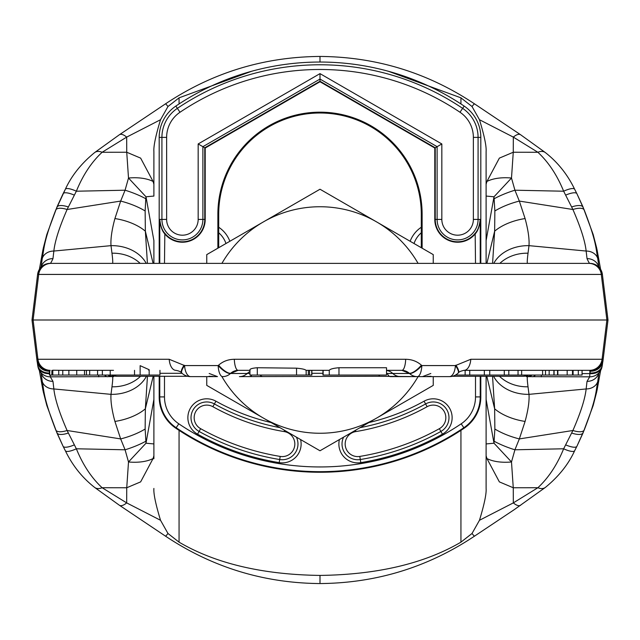 <?xml version="1.0" encoding="UTF-8"?>
<svg xmlns="http://www.w3.org/2000/svg" width="640" height="640" viewBox="0 0 640 640"><rect width="100%" height="100%" fill="white"/><g stroke="black" fill="none" stroke-linecap="round" stroke-linejoin="round"><path stroke-width="0.96" d="M486.104 376.28L486.104 488.44C486.536 493.688 484.32 504.304 479.472 520.28L472.024 533.48L460.936 542.168C424.392 563.552 377.416 574.64 320 575.424C262.584 574.64 215.608 563.552 179.064 542.168L167.976 533.48L160.528 520.28L126.672 502.888A12.584 5.312 -54.4 0 1 119.376 505.24L165.456 536.12C212.192 567.304 263.704 583.112 319.992 583.56C376.288 583.112 427.8 567.304 474.544 536.12L514.248 509.656L545.296 487.48C558.648 476.584 568.44 464.328 574.672 450.712L576.904 446.304L574.704 450.632A12.584 3.424 -152.5 0 1 574.672 450.712A12.584 3.424 -152.5 0 1 563.648 448.784L514.92 449.792L519.336 438.92L525.088 421.432C528.16 410.08 529.464 401.048 528.992 394.352L528.032 386.792C527.184 380.304 527.024 376.912 527.544 376.632L526.272 376.6A12.584 10.152 -88.1 0 0 526.272 376.6L526.272 376.6A12.584 10.152 -88.1 0 0 531.456 375.056M379.768 375.056A12.584 3.624 -90 0 1 378.208 376.28L417.32 376.624L390.544 376.624A12.584 4.928 -90 0 1 387.288 373.48L386.528 373.472M216.712 376.624L190.6 376.624A12.584 6.056 90 0 1 184.592 365.576A12.584 3.64 133.5 0 0 181.944 373.176A12.584 12.584 0 0 0 190.6 376.624M108.544 375.056A12.584 10.152 -91.9 0 0 113.728 376.6L113.728 376.6A12.584 10.152 -91.9 0 1 113.728 376.6L50.304 376.832L50.344 375.056M388.352 71.264L460.936 97.832L472.024 106.52L479.472 119.72L513.328 137.112A12.584 5.312 125.6 0 1 520.624 134.76L545.296 152.52C557.728 162.24 567.52 174.496 574.672 189.288L576.904 193.696L574.704 189.368A12.584 3.424 152.5 0 0 574.672 189.288A12.584 3.424 152.5 0 0 563.648 191.216L572.904 209.504C580.696 227.384 585.112 241.232 586.144 251.048L587.024 258.624C588.648 262.184 589.608 263.768 589.896 263.376L50.104 263.376C50.392 263.768 51.352 262.184 52.976 258.624L53.856 251.048C54.888 241.232 59.304 227.384 67.096 209.504L76.352 191.216L125.08 190.208A37.752 11.56 18.9 0 1 145.776 198.712L145.144 210.976L145.36 231.2L147.424 263.376M545.296 152.52A12.584 8.216 126.3 0 0 537.888 152.272C548.536 162.184 557.12 175.168 563.648 191.216L514.92 190.208L519.336 201.08L525.088 218.568C528.16 229.92 529.464 238.952 528.992 245.648L528.032 253.208C527.192 259.856 527.032 263.24 527.536 263.376M602.384 274.408L607.984 320L32 320L34.08 336.92L32.016 320L37.608 274.424A12.584 12.584 -90 0 1 50.104 263.376L50.096 263.376M596.76 248.36L593.168 234.48L582.92 206.752L576.904 193.696L584.208 209.952C596.44 241.584 595.816 248.272 597.712 258.288L598.928 267.184M479.472 119.72C484.32 135.696 486.536 146.312 486.104 151.56L486.104 184.24L486.936 181.448L499.36 158.12L513.264 152.24L537.888 152.272L513.328 137.112L513.264 152.24L511.496 178.032L494 196.8L494.856 210.976L494.64 231.2L492.576 263.376M597.712 258.288A12.584 10.592 172.8 0 0 586.144 251.048L528.992 245.648A37.752 29.464 -178.6 0 0 493.76 263.376M486.104 184.24L486.104 263.376M486.104 151.56L486.104 181.28A75.504 8.536 22.1 0 0 486.936 181.448A31.456 15.192 -173 0 1 511.496 178.032L514.92 190.208A37.752 11.56 161.1 0 0 494.224 198.712M486.104 196.08L486.104 240.6L494 196.8A31.456 1.096 -173 0 0 486.104 196.08M486.104 399.4L486.104 443.92A31.456 1.096 173 0 0 494 443.2L486.104 399.4M486.104 455.76L486.936 458.552A75.504 8.536 -22.1 0 0 486.104 458.72L486.104 488.44M320 62.04L319.992 56.44C263.704 56.888 212.192 72.696 165.456 103.88A12.584 0.864 56 0 1 167.976 106.52L179.064 97.832L251.648 71.264M153.896 151.56L153.896 181.28L153.896 151.56C153.464 146.312 155.68 135.696 160.528 119.72L167.976 106.52M165.456 103.88L119.376 134.76A12.584 5.312 54.4 0 1 126.672 137.112L126.736 152.24L128.504 178.032L146 196.8A31.456 1.096 -7 0 1 153.896 196.08L153.896 181.28A75.504 8.536 157.9 0 1 153.064 181.448L140.64 158.12L126.736 152.24L102.112 152.272C91.464 162.184 82.88 175.168 76.352 191.216A12.584 3.424 27.5 0 0 65.328 189.288L55.792 209.952C43.56 241.584 44.184 248.272 42.288 258.288L41.072 267.184M119.376 505.24L94.704 487.48A12.584 8.216 -53.7 0 0 102.112 487.728L126.672 502.888L126.736 487.76L128.504 461.968L146 443.2L153.896 399.4L153.896 443.92L153.896 376.28M153.896 455.76L153.064 458.552A75.504 8.536 -157.9 0 1 153.896 458.72L153.896 443.92A31.456 1.096 7 0 1 146 443.2L145.144 429.024L145.36 408.8L147.456 376.28M160.528 520.28C155.68 504.304 153.464 493.688 153.896 488.44M153.896 263.376L153.896 240.6L146 196.8L145.776 198.712M107.928 375.056A12.584 9.448 -90.6 0 0 112.456 376.632C112.976 376.912 112.816 380.304 111.968 386.792L111.008 394.352C110.536 401.048 111.84 410.08 114.912 421.432L120.664 438.92L125.08 449.792L128.504 461.968A31.456 15.192 7 0 0 153.064 458.552L140.64 481.88L126.736 487.76L102.112 487.728C91.464 477.816 82.88 464.832 76.352 448.784L125.08 449.792A37.752 11.56 -18.9 0 0 145.776 441.288M165.456 536.12A12.584 0.864 -56 0 0 167.976 533.48M474.544 536.12A12.584 0.864 -124 0 1 472.024 533.48M520.624 505.24A12.584 5.312 -125.6 0 1 513.328 502.888L513.264 487.76L537.888 487.728C548.536 477.816 557.12 464.832 563.648 448.784L572.904 430.496C580.696 412.616 585.112 398.768 586.144 388.952L587.024 381.376L589.696 376.832L527.544 376.632A12.584 9.448 -89.4 0 0 532.072 375.056M479.472 520.28L513.328 502.888L537.888 487.728A12.584 8.216 -126.3 0 0 545.296 487.48M494.224 441.288A37.752 11.56 -161.1 0 0 514.92 449.792L511.496 461.968A31.456 15.192 173 0 1 486.936 458.552L499.36 481.88L513.264 487.76L511.496 461.968L494 443.2L494.856 429.024L494.64 408.8L492.544 376.28M452.336 376.28L522.272 376.28A12.584 12.584 -90 0 0 527.688 375.056A12.584 12.584 -90 0 1 522.272 376.28L523.296 376.28A12.584 12.584 -90 0 0 528.712 375.056M37.12 361.576L36.904 359.28L169.208 359.28L184.592 365.576L218.16 365.576L218.616 365.16C223.008 361.312 228.24 359.352 234.312 359.28L405.688 359.28C411.768 359.36 417 361.312 421.384 365.16L421.84 365.576L455.408 365.576A12.584 6.056 -90 0 1 449.4 376.624L417.32 376.624A12.584 11.824 -90 0 1 409.504 373.48L387.288 373.48M449.4 376.624A12.584 12.584 0 0 0 458.056 373.176A12.584 3.64 46.5 0 0 455.408 365.576L470.792 359.28A12.584 6.728 90 0 1 464.12 370.336L590.608 370.336L573.088 370.336L573.088 375.056L582.072 375.056L582.072 370.336M306.016 370.336L329.256 370.336L306.016 370.336C305.184 369.384 302.024 368.664 296.544 368.176L257.304 367.736C251.656 368.2 249.248 369.072 250.088 370.336M338.976 367.736L338.976 375.056L386.528 375.056L386.528 367.736L338.976 367.736C333.344 368.2 330.112 369.064 329.272 370.336L329.256 370.336M386.528 370.336L401.896 370.336L386.528 370.336M405.688 359.28A12.584 3.824 90 0 1 401.896 370.336L409.504 373.48A12.584 4.36 134.6 0 0 421.84 365.576A12.584 4.552 90 0 1 417.32 376.624M234.312 359.28A12.584 3.824 90 0 0 238.104 370.336L249.944 370.336L238.104 370.336L230.496 373.48A12.584 11.824 -90 0 1 222.68 376.624A12.584 4.552 -90 0 1 218.16 365.576A12.584 4.36 45.4 0 0 230.496 373.48L249.944 373.48M308.344 370.336L308.344 375.056L250.088 375.056M309.544 370.336L309.544 375.056L308.344 375.056M311.88 370.336L311.88 375.056L309.544 375.056M338.976 375.056L322.952 375.056L322.952 370.336M421.384 365.16A12.584 4.392 133 0 1 409.288 373.272A12.584 11.824 -90 0 0 401.696 370.336M378.208 376.28L239.408 376.624A12.584 11.824 -90 0 0 247.224 373.48A12.584 11.824 -90 0 1 249.944 371.568M218.616 365.16A12.584 4.392 47 0 0 230.712 373.272A12.584 11.824 -90 0 1 238.304 370.336L238.296 370.336M187.664 376.28L117.728 376.28A12.584 12.584 -90 0 1 112.312 375.056M94.704 487.48C82.272 477.76 72.48 465.504 65.328 450.712L63.096 446.304L65.296 450.632A12.584 3.424 -27.5 0 0 65.328 450.712A12.584 3.424 -27.5 0 0 76.352 448.784L67.096 430.496C59.304 412.616 54.888 398.768 53.856 388.952L52.976 381.376L50.304 376.832A12.584 12.536 136.5 0 1 41.184 372.944L41.184 372.944A12.584 12.536 136.5 0 1 38.08 367.224M153.896 184.24L153.064 181.448A31.456 15.192 -7 0 0 128.504 178.032L125.08 190.208L120.664 201.08L114.912 218.568C111.84 229.92 110.536 238.952 111.008 245.648L111.968 253.208C112.808 259.856 112.968 263.24 112.464 263.376M37.616 274.408L38.704 274.424L33.104 320L37.928 359.28A12.584 12.584 90 0 0 50.232 370.336L49.704 370.32L49.704 375.056L49.76 370.336M49.456 371.24A12.584 11.672 -6.1 0 1 37.064 361.088L34.064 336.696M49.552 375.056L49.552 370.328L49.552 375.056L49.552 370.328L50.024 370.336M36.904 359.28A12.584 12.584 90 0 0 49.392 370.336L49.456 375.056L49.456 370.328M149.168 370.336L148.744 370.336M169.208 359.28A12.584 6.728 90 0 0 175.88 370.336L175.896 370.336C179.008 370.92 180.952 371.792 181.712 372.96L181.712 372.96A12.584 3.784 132.1 0 0 181.84 373.064M106.176 370.336L60.888 370.336L110.216 370.328L110.216 375.056L49.704 375.056M51.888 370.336L51.888 375.056M60.888 370.336L52.808 370.224L52.808 375.056M113.488 370.336L110.216 370.328M159.952 370.336L159.952 375.056L149.168 375.056L149.168 369.704L140.136 365.664L140.136 375.056L110.216 375.056M149.168 375.056L140.136 375.056M97.584 370.336L97.584 375.056M184.12 365.16A12.584 3.784 132.1 0 0 181.712 372.96L181.944 373.176M37.848 365.96A12.584 9.248 -10.8 0 0 37.944 366.632A12.584 9.248 -10.8 0 0 49.456 373.656M43.24 391.64L46.832 405.52L57.08 433.248L63.096 446.304L55.792 430.048C43.56 398.416 44.184 391.728 42.288 381.712L41.072 372.816M42.288 381.712A12.584 10.592 -7.2 0 0 53.856 388.952L111.008 394.352A37.752 29.464 1.4 0 0 146.424 376.28M596.76 391.64L593.168 405.52L582.92 433.248L576.904 446.304L584.208 430.048C596.44 398.416 595.816 391.728 597.712 381.712L598.928 372.816M470.792 359.28L603.096 359.28L602.936 361.088L608 320L605.936 303.304M597.712 381.712A12.584 10.592 -172.8 0 1 586.144 388.952L528.992 394.352A37.752 29.464 178.6 0 1 493.576 376.28M601.92 367.224A12.584 12.536 -136.5 0 1 598.816 372.944A12.584 12.584 0 0 0 602.056 366.632A12.584 9.248 -169.2 0 1 589.64 373.6L582.072 373.6M598.544 373.224L598.816 372.944A12.584 12.536 -136.5 0 1 589.696 376.832L589.88 372.976A12.584 9.888 -169.9 0 0 602.312 365.24L602.056 366.632M582.048 375.056L582.048 370.336L578.312 370.336L578.312 375.056M572.832 370.336L553.896 370.336L553.896 375.056L549.168 375.056L549.168 370.336L463.848 370.336M455.88 365.16A12.584 3.784 47.9 0 1 458.288 372.96L458.288 372.96A12.584 3.784 47.9 0 1 458.16 373.064M603.096 359.28A12.584 12.584 90 0 1 590.608 370.336L589.88 372.976L589.824 370.336M590.536 371.24A12.584 11.672 -173.9 0 0 602.936 361.088L602.88 361.576M602.4 364.632A12.584 9.888 -169.9 0 1 602.312 365.24L603.808 353.992M465.128 370.336L465.128 375.056L455.488 375.056M469.736 370.336L469.736 375.056L465.128 375.056M484.336 370.336L484.336 375.056L469.736 375.056M489.752 370.336L489.752 375.056L484.336 375.056M504.28 370.336L504.28 375.056L489.752 375.056M508.8 370.336L508.8 375.056L504.28 375.056M518.04 370.336L518.04 375.056L508.8 375.056M521.648 370.336L521.648 375.056L518.04 375.056M542.608 370.336L542.608 375.056L521.648 375.056M545.504 370.336L545.504 375.056L542.608 375.056M557.848 370.336L557.848 375.056L553.896 375.056M572.832 375.056L557.848 375.056M549.168 375.056L545.504 375.056M520.624 134.76L474.544 103.88A12.584 0.864 124 0 0 472.024 106.52M119.376 134.76L94.704 152.52C81.352 163.416 71.56 175.672 65.328 189.288A12.584 3.424 27.5 0 0 65.296 189.368L63.096 193.696A12.584 3.704 26.2 0 1 74.224 195.088M43.24 248.36L46.832 234.48L57.08 206.752L63.096 193.696M160.528 119.72L126.672 137.112L102.112 152.272A12.584 8.216 53.7 0 0 94.704 152.52M42.288 258.288A12.584 10.592 7.2 0 1 53.856 251.048L111.008 245.648A37.752 29.464 -1.4 0 1 146.24 263.376M37.6 364.632A12.584 9.888 -10.1 0 0 37.688 365.24L36.192 353.992M41.456 373.224L41.184 372.944A12.584 12.584 0 0 1 37.944 366.632L37.688 365.24A12.584 9.888 -10.1 0 0 49.456 373.008M49.464 371.24L49.392 370.336M217.88 248.192L217.88 214.296A102.12 102.12 0 0 1 320 112.176A102.12 102.12 0 0 1 422.12 214.296L422.12 248.192M421.296 247.712L421.296 214.296A101.296 101.296 0 0 0 320 113A101.296 101.296 0 0 0 218.704 214.296L218.704 247.712M475.512 263.376L475.168 233.264C477.832 230.504 479.512 225.888 480.224 219.416C479.568 226.016 478 230.72 475.512 233.536A22.808 22.808 0 0 1 434.792 219.416L435.232 219.416A22.368 22.368 0 0 0 475.168 233.264M164.488 263.376L164.832 233.264C162.168 230.504 160.488 225.888 159.776 219.416C160.432 226.008 162 230.72 164.488 233.536A22.808 22.808 0 0 0 205.208 219.416L204.768 219.416L204.768 147.776L320 81.248L435.232 147.776L434.792 148.024L434.792 219.416M164.832 233.264A22.368 22.368 0 0 0 204.768 219.416L202.888 219.416L202.888 146.68L205.208 148.024L320 81.752L320 79.064L437.112 146.68L437.112 219.416L435.232 219.416L435.232 147.776L441.832 143.96L441.832 219.416L437.112 219.416A20.48 20.48 0 0 0 457.6 239.904A20.48 20.48 0 0 0 478.08 219.416L480.224 219.416L480.224 263.376M480.816 263.376L480.816 137.392A37.752 37.752 0 0 0 464.16 106.08A257.96 257.96 0 0 0 175.84 106.08A37.752 37.752 0 0 0 159.184 137.392L159.184 263.376M159.184 376.28L159.184 396.912L159.776 396.912A37.16 37.16 0 0 0 176.168 427.728A257.368 257.368 0 0 0 463.832 427.728A37.16 37.16 0 0 0 480.224 396.912L480.224 376.28M320 73.624L320 79.064L202.888 146.68L198.168 143.96L320 73.624L441.832 143.96M480.816 376.28L480.816 396.912A37.752 37.752 0 0 1 464.16 428.216A257.96 257.96 0 0 1 175.84 428.216A37.752 37.752 0 0 1 159.184 396.912M229.856 241.28A28.976 28.976 0 0 0 218.704 227.256M225.976 243.512A70.848 70.848 0 0 0 225.816 243.064A24.576 24.576 0 0 0 218.704 232.768M410.144 241.28A28.976 28.976 0 0 1 421.296 227.256M414.024 243.512A70.848 70.848 0 0 1 414.184 243.064A24.576 24.576 0 0 1 421.296 232.768M300.592 439.568A18.872 18.872 0 0 1 279.192 462.632L279.696 459.528A15.728 15.728 0 0 0 296.4 437.144A15.728 15.728 0 0 1 279.696 459.528A248.52 248.52 0 0 1 199.096 431.432A15.728 15.728 0 0 1 193.008 410.032A15.728 15.728 0 0 1 214.4 403.944A217.064 217.064 0 0 0 279.92 427.632M279.192 462.632A251.664 251.664 0 0 1 197.568 434.176L199.096 431.432A15.728 15.728 0 0 1 193.008 410.032A15.728 15.728 0 0 1 214.4 403.944L215.936 401.2A213.92 213.92 0 0 0 271.144 422.56M360.08 427.632A217.064 217.064 0 0 0 425.6 403.944A15.728 15.728 0 0 1 446.992 410.032A15.728 15.728 0 0 1 440.904 431.432A248.52 248.52 0 0 1 360.304 459.528A15.728 15.728 0 0 1 343.6 437.144A15.728 15.728 0 0 0 360.304 459.528A15.728 15.728 0 0 1 343.6 437.144M368.856 422.56A213.92 213.92 0 0 0 424.064 401.2L425.6 403.944A15.728 15.728 0 0 1 446.992 410.032A15.728 15.728 0 0 1 440.904 431.432L442.432 434.176A251.664 251.664 0 0 1 360.808 462.632A18.872 18.872 0 0 1 339.408 439.568M206.752 376.624L206.752 385.384L320 450.768L433.248 385.384L433.248 376.624M433.248 263.376L433.248 254.616L320 189.232L206.752 254.616L206.752 263.376M221.92 376.624A113.248 113.248 0 0 0 418.08 376.624M418.08 263.376A113.248 113.248 0 0 0 221.92 263.376M528.032 253.208A37.752 32.304 -175.1 0 0 499.832 263.376M598.928 267.168A12.584 11.824 166.9 0 0 587.024 258.624M598.48 266.704C598.552 268.16 598.336 263.232 602.392 274.424A12.584 12.584 -90 0 0 589.896 263.376L589.904 263.376M589.584 370.336A12.584 12.584 90 0 0 602.072 359.28L606.896 320L601.296 274.424L602.392 274.424L603.808 286.008M582.92 206.752L583.016 207.072A12.584 4.656 157.1 0 0 571.728 206.952M584.208 209.952A12.584 4.888 157.7 0 0 572.904 209.504L519.336 201.08A37.752 14 163.3 0 0 494.856 210.976M525.088 218.568A37.752 18.768 168 0 0 494.64 231.2L486.896 263.376M460.936 97.832L460.936 103.944M460.936 430.36L460.936 542.168M179.064 97.832L179.064 103.944M179.064 430.36L179.064 542.168M153.184 376.28L145.36 408.8A37.752 18.768 -12 0 1 114.912 421.432M320 575.424L320 582.688M486.816 376.28L494.64 408.8A37.752 18.768 -168 0 0 525.088 421.432M528.032 386.792A37.752 32.304 175.1 0 1 499.464 376.28M532.504 376.728A12.584 6.224 -88.5 0 0 535.4 375.056M257.304 367.736L257.304 375.056M296.544 368.176L296.544 375.056M306.152 370.336L306.152 375.056M311.736 370.336L311.736 375.056M329.272 370.336L329.272 375.056M323.128 370.336L323.128 375.056M400.592 376.624A12.584 11.824 -90 0 1 392.776 373.48A12.584 11.824 -90 0 0 386.528 370.448M322.952 373.304L311.88 373.304M261.792 376.28A12.584 3.624 -90 0 1 260.232 375.056M249.456 376.624A12.584 4.928 -90 0 0 251.84 375.056M182.088 373.304L159.952 373.304M117.728 376.28L116.704 376.28A12.584 12.584 -90 0 1 111.288 375.056M107.496 376.728A12.584 6.224 -91.5 0 1 104.6 375.056M111.968 386.792A37.752 32.304 4.9 0 0 140.536 376.28M111.968 253.208A37.752 32.304 -4.9 0 1 140.168 263.376M41.072 267.168A12.584 11.824 13.1 0 1 52.976 258.624M34.064 303.304L36.192 286.008M134.528 370.336L134.528 375.056M58.736 370.328L58.736 375.056M62.776 370.336L62.776 375.056M68.872 370.336L68.872 375.056M76.736 370.336L76.736 375.056M84.52 370.336L84.52 375.056M89.672 370.336L89.672 375.056M98.664 376.848L98.696 375.056M41.072 372.824A12.584 11.824 -13.1 0 0 52.976 381.376M57.08 433.248L56.984 432.928A12.584 4.656 -22.9 0 0 68.272 433.048M55.792 430.048A12.584 4.888 -22.3 0 0 67.096 430.496L120.664 438.92A37.752 14 -16.7 0 0 145.144 429.024M63.096 446.304A12.584 3.704 -26.2 0 0 74.224 444.912M584.208 430.048A12.584 4.888 -157.7 0 1 572.904 430.496L519.336 438.92A37.752 14 -163.3 0 1 494.856 429.024M576.904 446.304A12.584 3.704 -153.8 0 1 565.776 444.912M582.92 433.248L583.016 432.928A12.584 4.656 -157.1 0 1 571.728 433.048M603.808 354.064L605.936 336.696M598.928 372.824A12.584 11.824 -166.9 0 1 587.024 381.376M541.336 376.848L541.304 375.056M588.808 263.376A12.584 12.584 -90 0 1 601.296 274.424L38.704 274.424A12.584 12.584 -90 0 1 51.192 263.376M567.176 370.336L567.176 375.056M572.496 370.336L572.496 375.056M554.08 370.336L554.08 375.056M557.544 370.336L557.544 375.056M576.904 193.696A12.584 3.704 153.8 0 0 565.776 195.088M153.104 263.376L145.36 231.2A37.752 18.768 12 0 0 114.912 218.568M145.144 210.976A37.752 14 16.7 0 0 120.664 201.08L67.096 209.504A12.584 4.888 22.3 0 0 55.792 209.952M57.08 206.752L56.984 207.072A12.584 4.656 22.9 0 1 68.272 206.952M218.704 214.296L217.88 214.296M164.488 376.28L164.488 396.912A32.448 32.448 0 0 0 178.8 423.816A252.656 252.656 0 0 0 461.2 423.816A32.448 32.448 0 0 0 475.512 396.912L475.512 376.28M205.208 219.416L205.208 148.024M320 81.752L434.792 148.024M197.568 434.176A18.872 18.872 0 0 1 190.256 408.504A18.872 18.872 0 0 1 215.936 401.2M424.064 401.2A18.872 18.872 0 0 1 449.744 408.504A18.872 18.872 0 0 1 442.432 434.176M159.776 263.376L159.776 219.416L161.92 219.416A20.48 20.48 0 0 0 182.4 239.904A20.48 20.48 0 0 0 202.888 219.416L198.168 219.416L198.168 143.96M159.776 376.28L159.776 396.912L164.488 396.912M159.184 137.392L161.92 137.392L161.92 219.416L166.632 219.416A15.768 15.768 0 0 0 182.4 235.192A15.768 15.768 0 0 0 198.168 219.416M178.8 423.816L175.84 428.216M461.2 423.816L464.16 428.216M475.512 396.912L480.816 396.912M441.832 219.416A15.768 15.768 0 0 0 457.6 235.192A15.768 15.768 0 0 0 473.368 219.416L478.08 219.416L478.08 137.392A35.016 35.016 0 0 0 462.632 108.352A255.224 255.224 0 0 0 177.368 108.352A35.016 35.016 0 0 0 161.92 137.392L166.632 137.392L166.632 219.416M473.368 219.416L473.368 137.392A30.304 30.304 0 0 0 460 112.256A250.512 250.512 0 0 0 180 112.256A30.304 30.304 0 0 0 166.632 137.392M180 112.256L175.84 106.08M480.816 137.392L473.368 137.392M460 112.256L464.16 106.08M421.296 214.296L422.12 214.296M200.632 428.68L199.096 431.432A15.728 15.728 0 0 1 193.008 410.032A15.728 15.728 0 0 1 214.4 403.944L212.872 406.696A220.208 220.208 0 0 0 284.288 431.592A12.584 12.584 0 0 1 294.664 446.048A12.584 12.584 0 0 1 280.208 456.424A245.376 245.376 0 0 1 200.632 428.68A12.584 12.584 0 0 1 195.752 411.568A12.584 12.584 0 0 1 212.872 406.696M280.208 456.424L279.696 459.528M284.288 431.592L284.504 430.28M360.808 462.632L359.792 456.424A12.584 12.584 0 0 1 345.336 446.048A12.584 12.584 0 0 1 355.712 431.592L355.496 430.28M355.712 431.592A220.208 220.208 0 0 0 427.128 406.696A12.584 12.584 0 0 1 444.248 411.568A12.584 12.584 0 0 1 439.368 428.68A245.376 245.376 0 0 1 359.792 456.424M427.128 406.696L425.6 403.944A15.728 15.728 0 0 1 446.992 410.032A15.728 15.728 0 0 1 440.904 431.432L439.368 428.68M605.92 303.08L603.808 285.936M600.6 269.32L597.056 249.752L593.168 234.48M430.984 376.28L426.944 376.408M430.816 373.48L422.488 376.624M249.944 370.168L249.944 375.056M209.184 373.48L217.512 376.624M213.056 376.408L209.016 376.28M41.52 266.704C41.448 268.16 41.664 263.232 37.608 274.424L36.192 285.936M102.36 375.056L102.36 370.336M86.44 375.056L86.44 370.336M34.08 336.92L36.192 354.064M39.376 370.52L42.944 390.248L46.832 405.52M600.624 370.52L597.056 390.248L593.168 405.52M458.056 373.176L458.288 372.96C458.792 371.944 460.736 371.072 464.12 370.336M605.92 336.92L608 320M474.544 103.88C427.8 72.696 376.288 56.888 319.992 56.44M39.4 269.32L42.944 249.752L46.832 234.48M34.08 303.08L32 320"/></g></svg>
